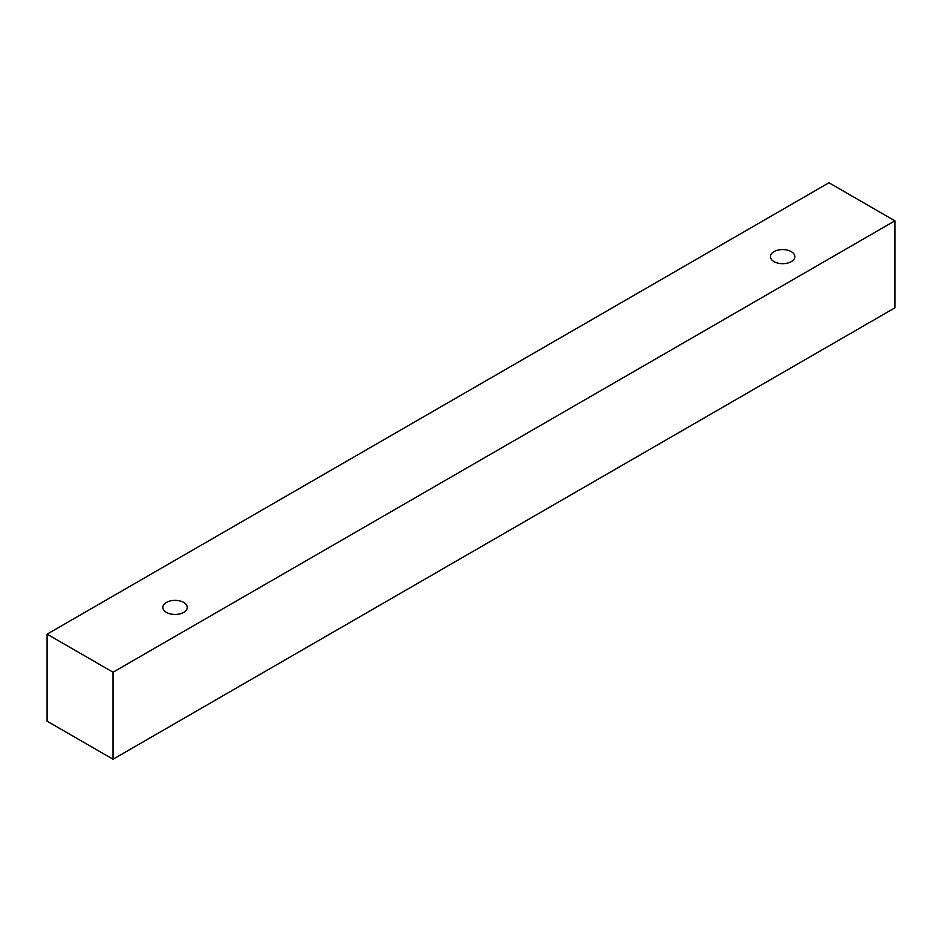 <?xml version="1.0" encoding="UTF-8"?>
<svg xmlns="http://www.w3.org/2000/svg" width="942" height="942" viewBox="0 0 942 942"><rect width="100%" height="100%" fill="white"/><g stroke="black" fill="none" stroke-linecap="round" stroke-linejoin="round"><path stroke-width="1.41" d="M166.416 602.433A12.211 7.053 180 0 1 179.734 600.902A12.211 7.053 180 0 1 187.27 607.413A12.211 7.053 180 0 1 175.059 614.467A12.211 7.053 180 0 1 162.848 607.413A12.211 7.053 180 0 1 166.416 602.433M113.04 759.24L894.9 307.846L894.9 220.828L828.96 182.76L47.1 634.154L113.04 672.223L113.04 759.24L47.1 721.172L47.1 634.154M774.006 251.644A12.211 7.053 180 0 1 787.324 250.113A12.211 7.053 180 0 1 794.86 256.624A12.211 7.053 180 0 1 782.649 263.678A12.211 7.053 180 0 1 770.438 256.624A12.211 7.053 180 0 1 774.006 251.644M113.04 672.223L894.9 220.828"/></g></svg>
